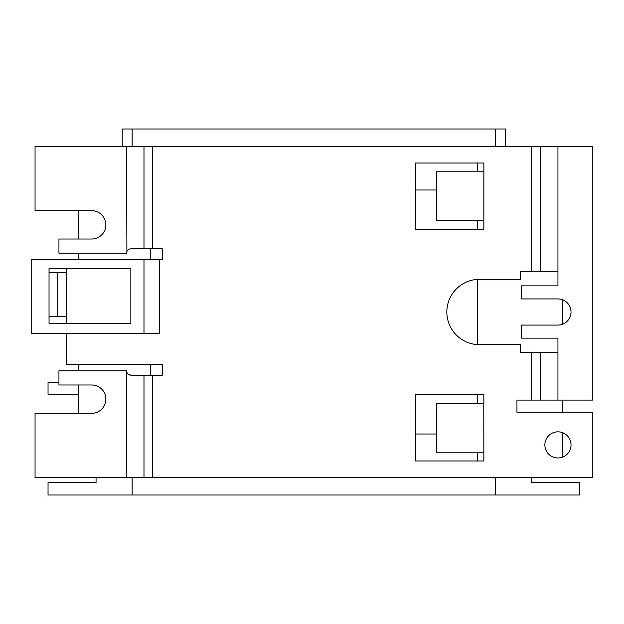 <?xml version="1.0" encoding="UTF-8"?>
<svg xmlns="http://www.w3.org/2000/svg" width="624" height="624" viewBox="0 0 624 624"><rect width="100%" height="100%" fill="white"/><g stroke="black" fill="none" stroke-linecap="round" stroke-linejoin="round"><path stroke-width="0.94" d="M446.831 312A32.682 32.682 0 0 1 479.505 279.318L520.432 279.318L520.432 271.526L540.509 271.526L540.509 146.422L557.942 146.422L557.942 285.854L521.204 285.854L521.204 298.927L557.942 298.927A13.073 13.073 0 0 1 571.015 312A13.073 13.073 0 0 1 557.942 325.073L521.204 325.073L521.204 338.146L557.942 338.146L557.942 400.093L540.509 400.093L540.509 352.474L520.432 352.474L520.432 344.682L479.505 344.682A32.682 32.682 0 0 1 446.831 312M571.015 444.904A13.073 13.073 0 0 1 557.942 457.969A13.073 13.073 0 0 1 544.869 444.904A13.073 13.073 0 0 1 557.942 431.831A13.073 13.073 0 0 1 571.015 444.904M495.526 477.578L495.526 495.011L48.04 495.011L48.04 482.563L96.057 482.563L96.057 477.578M132.148 477.578L132.148 495.011M531.796 477.578L531.796 482.563L579.641 482.563L579.641 495.011L495.526 495.011M78.624 394.165L48.04 394.165L48.04 382.34L58.945 382.34M477.329 460.98L477.329 452.813M483.865 229.234L483.865 163.02L415.553 163.02L415.553 229.234L483.865 229.234M483.865 452.813L436.691 452.813L436.691 403.658L483.865 403.658L483.865 394.766L415.553 394.766L415.553 460.98L483.865 460.98L483.779 403.658M159.682 259.709L159.682 333.567L31.2 333.567L31.2 259.709L162.334 259.709L162.334 248.82L130.915 248.82C128.287 249.062 126.836 250.513 126.563 253.172L58.945 253.172L58.945 239.015L91.697 239.015A14.165 14.165 0 0 0 105.862 224.851A14.165 14.165 0 0 0 91.697 210.694L35.053 210.694L35.053 146.422L143.988 146.422L143.988 248.82M66.472 333.567L66.472 364.291L162.334 364.291L162.334 375.18L143.988 375.18L143.988 477.578L126.563 477.578L126.563 370.828L58.945 370.828L58.945 384.985L91.697 384.985A14.165 14.165 0 0 1 105.862 399.149A14.165 14.165 0 0 1 91.697 413.306L35.053 413.306L35.053 477.578L126.563 477.578M540.509 400.093L516.953 400.093L516.953 412.222L592.8 412.222L592.8 477.578L143.988 477.578M531.796 271.526L531.796 146.422L152.701 146.422L152.701 248.82M66.472 268.601L66.472 323.333M127.998 374.065L130.915 375.18L143.988 375.18M127.873 250.052L126.968 251.339M126.898 251.488L126.563 146.422M143.988 146.422L152.701 146.422M540.509 352.474L557.942 352.474M557.942 271.526L540.509 271.526M557.942 400.093L592.8 400.093L592.8 146.422L557.942 146.422M531.796 146.422L540.509 146.422M130.915 375.18C128.294 374.946 126.844 373.495 126.563 370.828M66.472 316.36L57.751 316.36L57.751 272.782L66.472 272.782M49.039 316.36L57.751 316.36M57.751 272.782L49.039 272.782M49.039 323.333L49.039 268.601L130.845 268.601L130.845 323.333L49.039 323.333M143.988 259.709L143.988 333.567M483.865 171.187L436.691 171.187L436.691 220.342L483.779 220.342M477.329 279.396L477.329 344.604M150.524 375.18L150.524 364.291M477.329 220.342L477.329 229.234M436.691 189.992L415.553 189.992M415.553 434.008L436.691 434.008M477.329 394.766L477.329 403.658M150.524 259.709L150.524 248.82M477.329 171.187L477.329 163.02M562.302 457.228L562.302 432.572M562.302 412.222L562.302 400.093M562.302 324.324L562.302 299.676M78.624 413.306L78.624 384.985M78.624 370.828L78.624 364.291M78.624 259.709L78.624 253.172M78.624 239.015L78.624 210.694M132.148 146.422L132.148 128.989L495.526 128.989L495.526 146.422M505.651 146.422L505.651 128.989L495.526 128.989M132.148 128.989L122.203 128.989L122.203 146.422M152.701 375.18L152.701 477.578M531.796 400.093L531.796 352.474"/></g></svg>
